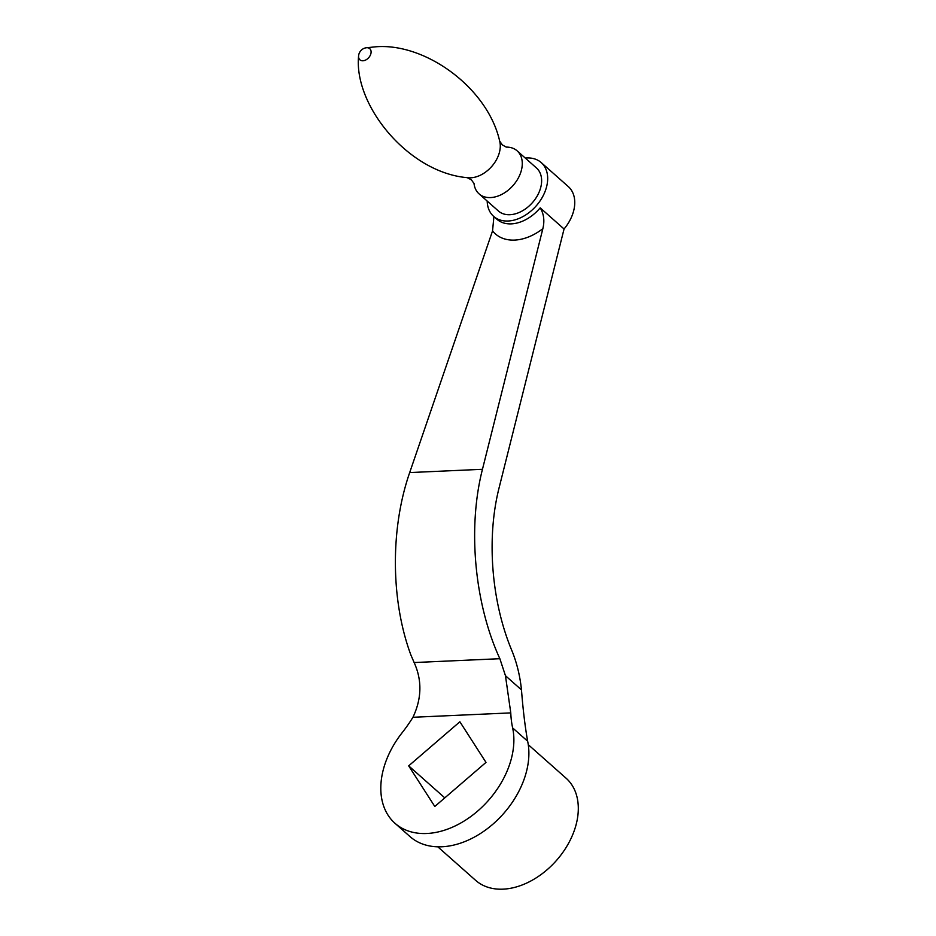 <?xml version="1.0" encoding="UTF-8"?>
<svg xmlns="http://www.w3.org/2000/svg" width="936" height="936" viewBox="0 0 936 936"><rect width="100%" height="100%" fill="white"/><g stroke="black" fill="none" stroke-linecap="round" stroke-linejoin="round"><path stroke-width="1.4" d="M506.435 147.104A28.723 19.937 131.5 0 1 517.14 150.848A28.723 19.937 131.5 0 1 517.924 178.718A28.723 19.937 131.5 0 1 490.628 197.566A28.723 19.937 131.5 0 1 479.045 193.846A28.723 19.937 131.5 0 1 474.037 183.655M517.14 150.848L536.48 167.989A28.723 19.937 131.5 0 1 537.276 195.858A28.723 19.937 131.5 0 1 509.968 214.707A28.723 19.937 131.5 0 1 498.385 210.986L479.045 193.846M487.2 201.064A35.907 24.921 -48.5 0 0 493.623 216.356A35.907 24.921 -48.5 0 0 508.096 221.013A35.907 24.921 -48.5 0 0 536.971 204.996A35.907 24.921 -48.5 0 0 541.254 162.618A35.907 24.921 -48.5 0 0 525.295 158.067M394.945 823.247L409.956 836.55A78.987 54.838 -48.5 0 0 441.804 846.776A78.987 54.838 -48.5 0 0 507.663 808.669A78.987 54.838 -48.5 0 0 527.647 741.218C525.038 726.465 522.978 709.348 521.481 689.89C519.995 675.64 516.754 662.466 511.77 650.38C491.271 601.298 486.439 537.978 499.005 488.171L564.057 228.992L540.201 207.85C543.875 213.899 544.752 220.837 542.857 228.665L482.461 469.299C467.474 527.74 474.435 603.533 499.859 658.698L505.452 675.698L510.775 712.893A122.078 84.743 -48.5 0 0 512.635 727.915A78.987 54.838 131.5 0 1 492.652 795.366A78.987 54.838 131.5 0 1 394.945 823.247A78.987 54.838 131.5 0 1 402.024 732.876A122.078 84.743 -48.5 0 0 412.951 717.28C421.773 698.56 422.171 680.308 414.145 662.548L410.869 654.954C390.675 600.467 390.207 528.583 409.687 472.575L492.547 230.899L493.915 216.614M564.057 228.992A35.907 24.921 -48.5 0 0 568.327 186.615L541.254 162.618M528.29 744.705L566.081 778.202A68.223 47.362 131.5 0 1 575.511 826.804A68.223 47.362 131.5 0 1 530.864 880.975A68.223 47.362 131.5 0 1 475.593 880.32L437.791 846.823M510.775 712.893L412.951 717.28M408.681 765.859L434.795 806.481L485.995 762.395L459.88 721.773L408.681 765.859L444.799 797.87M521.481 689.89L505.452 675.698M366.07 47.794L375.699 46.8C425.587 42.623 487.796 88.078 499.672 141.102A26.875 18.661 131.5 0 1 493.003 164.923A26.875 18.661 131.5 0 1 470.656 177.817A26.875 18.661 131.5 0 1 467.263 177.664C408.821 172.692 353.831 105.92 358.57 56.254A7.441 5.171 131.5 0 0 362.899 60.782A7.441 5.171 131.5 0 0 370.796 53.984A7.441 5.171 131.5 0 0 366.772 47.713A7.441 5.171 131.5 0 0 366.07 47.794A8.974 8.974 0 0 0 358.57 56.254M540.201 207.85A35.907 24.921 131.5 0 1 511.325 223.868A35.907 24.921 131.5 0 1 496.852 219.211L493.623 216.356M542.857 228.665A47.876 33.228 131.5 0 1 514.66 240.084A47.876 33.228 131.5 0 1 492.547 230.899M499.859 658.698L414.145 662.548M409.687 472.575L482.461 469.299M527.647 741.218L512.635 727.915M474.014 183.468L471.381 179.852L467.263 177.664M506.247 147.104L502.339 144.916L499.672 141.102"/></g></svg>
